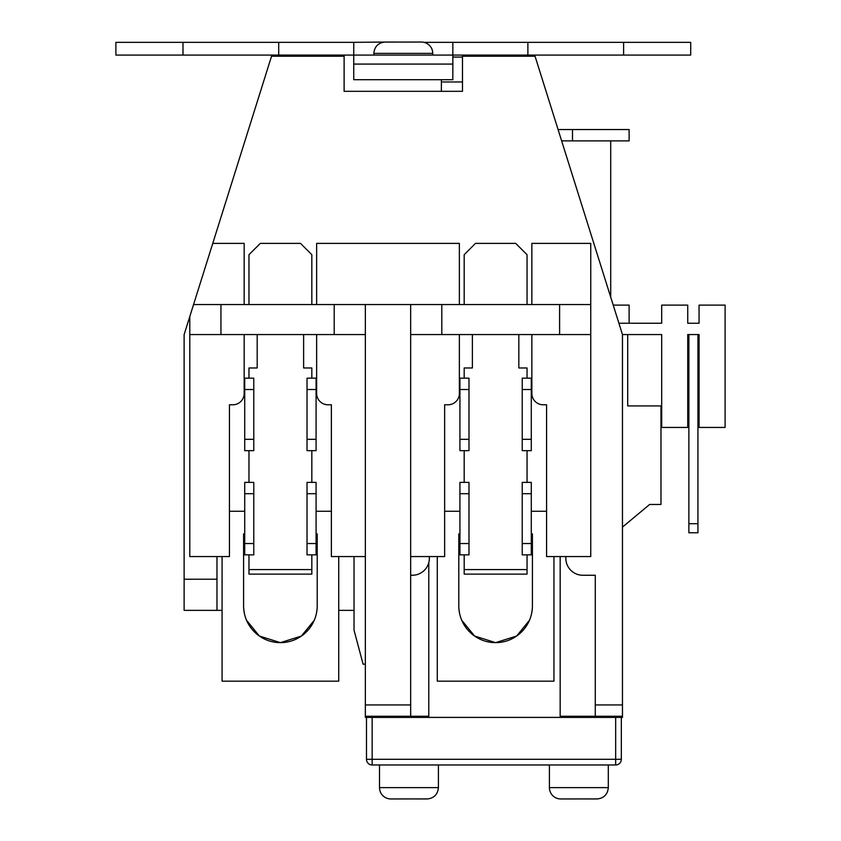 <?xml version="1.0" encoding="UTF-8"?>
<svg xmlns="http://www.w3.org/2000/svg" width="841" height="841" viewBox="0 0 841 841"><rect width="100%" height="100%" fill="white"/><g stroke="black" fill="none" stroke-linecap="round" stroke-linejoin="round"><path stroke-width="1.26" d="M423.938 42.334L690.713 42.334L690.713 55.075L452.847 55.075L452.847 79.706L353.746 79.706L353.746 42.334L384.894 42.05C378.166 42.849 374.476 46.633 373.846 53.372L432.747 53.372A11.322 11.322 180 0 0 421.698 42.05L384.894 42.082M385.83 42.05L395.081 42.05L385.83 42.05M432.747 53.372L432.747 55.075M410.66 716.269L410.66 704.937L365.351 704.937L365.351 716.269L428.784 716.269L428.784 562.608M220.941 334.56L189.793 334.56L189.793 316.531L193.556 304.547L220.941 304.547L220.941 334.56L365.351 334.56L365.351 704.937M365.351 716.269L365.351 717.394L622.466 717.394L622.466 334.56L535.044 56.21L462.476 56.21L462.476 91.322L344.116 91.322L344.116 56.21L271.548 56.21L212.762 243.385L244.163 243.385L244.163 304.547M565.835 556.563L565.835 558.256A16.988 16.988 0 0 0 582.824 575.255L595.281 575.255L595.281 716.269L622.466 716.269L560.169 716.269L560.169 556.563M229.435 511.254L244.72 511.254M316.079 511.254L331.375 511.254M316.647 304.547L316.647 243.385L459.365 243.385L459.365 304.547M444.637 511.254L459.932 511.254M531.291 511.254L546.576 511.254M531.859 304.547L531.859 243.385L590.75 243.385L590.75 334.56L559.601 334.56L559.601 304.547L590.75 304.547M621.331 717.394L621.331 759.307L615.675 759.307L615.675 764.974A5.666 5.666 0 0 0 621.331 759.307A5.666 5.666 0 0 1 615.675 764.974L608.306 764.974L608.306 787.628L549.415 787.628L549.415 764.974L438.413 764.974L438.413 787.628L379.512 787.628L379.512 764.974L438.413 764.974M615.675 717.394L615.675 759.307L366.487 759.307A5.666 5.666 0 0 0 372.153 764.974L372.153 717.394M372.153 764.974L615.675 764.974M366.487 717.394L366.487 759.307M549.415 764.974L608.306 764.974M248.978 554.86L248.978 574.119L311.832 574.119L311.832 554.86M311.832 482.377L311.832 450.66M311.832 378.166L311.832 367.969L303.622 367.969L303.622 334.56M311.832 304.547L311.832 254.707L300.51 243.385L260.3 243.385L248.978 254.707L248.978 304.547M257.188 334.56L257.188 367.969L248.978 367.969L248.978 378.166M248.978 450.66L248.978 482.377M464.179 554.86L464.179 574.119L527.044 574.119L527.044 554.86M527.044 482.377L527.044 450.66M527.044 378.166L527.044 367.969L518.834 367.969L518.834 334.56M527.044 304.547L527.044 254.707L515.712 243.385L475.501 243.385L464.179 254.707L464.179 304.547M472.39 334.56L472.39 367.969L464.179 367.969L464.179 378.166M464.179 450.66L464.179 482.377M549.415 787.628A11.322 11.322 0 0 0 560.453 798.95L597.268 798.918M596.332 798.95L585.935 798.95M379.512 787.628A11.322 11.322 0 0 0 390.56 798.95L427.365 798.918M426.429 798.95L416.043 798.95M411.512 42.05L420.773 42.05L411.512 42.05M401.882 798.95L391.486 798.95M571.785 798.95L561.389 798.95M697.935 334.56L697.935 532.774L688.874 532.774L688.874 523.712L697.935 523.712M622.466 334.56L661.688 334.56L661.688 427.438L687.738 427.438L687.738 334.56L699.06 334.56L699.06 427.438L725.11 427.438L725.11 305.115L699.06 305.115L699.06 323.228L687.738 323.228L687.738 305.115L661.688 305.115L661.688 323.228L618.913 323.228M558.077 129.546L629.121 129.546L629.121 140.878L572.49 140.878L572.49 129.546M344.116 91.322L441.388 91.322L441.388 79.706M660.973 405.919L660.973 504.463L649.651 504.463L622.466 527.107M316.931 610.366L316.931 610.366A36.815 36.815 0 0 1 316.447 613.31L317.068 609.168M246.539 620.259L259.354 636.017L280.4 642.64L301.456 636.027L314.271 620.259A36.815 36.815 0 0 1 294.56 639.812L294.56 639.812M266.25 639.812L266.25 639.812A36.815 36.815 0 0 1 243.869 610.366L243.869 610.366M452.847 42.334L452.847 55.075L115.89 55.075L115.89 42.334L182.991 42.334L182.991 55.075M271.548 56.21L271.906 55.075M344.116 55.075L344.116 56.21M462.476 56.21L462.476 55.075M534.687 55.075L535.044 56.21M189.793 316.531L184.126 334.56L184.126 579.218L216.978 579.218L216.978 556.563M212.762 243.385L193.556 304.547M353.746 42.334L182.991 42.334M459.932 450.66L459.932 439.328L468.994 439.328L468.994 450.66L459.932 450.66M531.291 439.328L531.291 450.66L522.229 450.66L522.229 439.328L531.291 439.328L531.291 389.499L522.229 389.499L522.229 378.166L531.291 378.166L531.291 389.499M307.018 450.66L307.018 439.328L316.079 439.328L316.079 450.66L307.018 450.66M253.782 439.328L253.782 450.66L244.72 450.66L244.72 439.328L253.782 439.328L253.782 389.499L244.72 389.499L244.72 378.166L253.782 378.166L253.782 389.499M531.291 482.377L531.291 493.699L522.229 493.699L522.229 482.377L531.291 482.377M316.079 482.377L316.079 493.699L307.018 493.699L307.018 482.377L316.079 482.377M253.782 482.377L253.782 493.699L244.72 493.699L244.72 482.377L253.782 482.377M459.932 493.699L459.932 482.377L468.994 482.377L468.994 493.699L459.932 493.699L459.932 543.538L468.994 543.538L468.994 554.86L459.932 554.86L459.932 543.538M459.932 389.499L459.932 378.166L468.994 378.166L468.994 389.499L459.932 389.499L459.932 439.328M316.079 378.166L316.079 389.499L307.018 389.499L307.018 378.166L316.079 378.166M316.079 543.538L316.079 554.86L307.018 554.86L307.018 543.538L316.079 543.538L316.079 493.699M253.782 543.538L253.782 554.86L244.72 554.86L244.72 543.538L253.782 543.538L253.782 493.699M531.291 543.538L531.291 554.86L522.229 554.86L522.229 543.538L531.291 543.538L531.291 493.699M468.994 439.328L468.994 389.499M316.079 439.328L316.079 389.499M307.018 389.499L307.018 439.328M468.994 543.538L468.994 493.699M244.72 493.699L244.72 543.538M307.018 493.699L307.018 543.538M522.229 493.699L522.229 543.538M688.874 334.56L688.874 523.712M627.701 334.56L627.701 405.919L661.688 405.919M441.388 81.976L462.476 81.976M452.847 57.062L462.476 57.062M561.63 140.878L572.49 140.878M610.713 297.146L610.713 140.878M629.121 323.228L629.121 305.115L613.215 305.115M244.72 389.499L244.72 439.328M522.229 389.499L522.229 439.328M532.269 609.168L531.649 613.31M529.473 620.259L516.658 636.017L495.612 642.64L474.566 636.017L461.741 620.259M459.564 613.31L458.944 609.168M222.077 556.563L222.077 681.157L338.734 681.157L338.734 556.563M316.079 533.909L317.215 533.909L317.215 605.835A36.815 36.815 0 0 1 280.4 642.64A36.815 36.815 0 0 1 243.596 605.835L243.596 533.909L244.72 533.909M244.363 613.31L243.743 609.168M338.734 610.366L354.029 610.366M365.351 664.159L363.091 664.159L354.029 630.182L354.029 556.563M429.352 556.563L429.352 558.256A16.988 16.988 0 0 1 412.363 575.255L410.66 575.255M553.946 556.563L553.946 681.157L437.278 681.157L437.278 556.563M531.291 533.909L532.416 533.909L532.416 605.835A36.815 36.815 0 0 1 495.612 642.64A36.815 36.815 0 0 1 458.797 605.835L458.797 533.909L459.932 533.909M410.66 556.563L444.637 556.563L444.637 404.784L448.043 404.784A11.322 11.322 0 0 0 459.365 393.462L459.365 334.56M222.077 610.366L216.978 610.366L216.978 579.218M216.978 610.366L184.126 610.366L184.126 579.218M316.647 334.56L316.647 393.462A11.322 11.322 0 0 0 327.979 404.784L331.375 404.784L331.375 556.563L365.351 556.563M531.859 334.56L531.859 393.462A11.322 11.322 0 0 0 543.181 404.784L546.576 404.784L546.576 556.563L590.75 556.563L590.75 334.56M410.66 304.547L441.809 304.547L441.809 334.56L410.66 334.56L410.66 304.547L365.351 304.547L365.351 334.56M441.809 334.56L559.601 334.56M410.66 334.56L410.66 704.937M334.203 334.56L334.203 304.547L365.351 304.547M559.601 304.547L441.809 304.547M334.203 304.547L220.941 304.547M244.163 334.56L244.163 393.462A11.322 11.322 0 0 1 232.831 404.784L229.435 404.784L229.435 556.563L189.793 556.563L189.793 334.56M353.746 64.084L452.847 64.084M527.885 42.334L527.885 55.075M623.602 42.334L623.602 55.075M278.707 42.334L278.707 55.075M622.466 704.937L595.281 704.937M311.832 569.588L248.978 569.588M527.044 569.588L464.179 569.588M373.846 55.075L373.846 53.372M597.268 798.95C603.996 798.151 607.675 794.367 608.306 787.628M427.365 798.95C434.093 798.151 437.783 794.367 438.413 787.628"/></g></svg>
